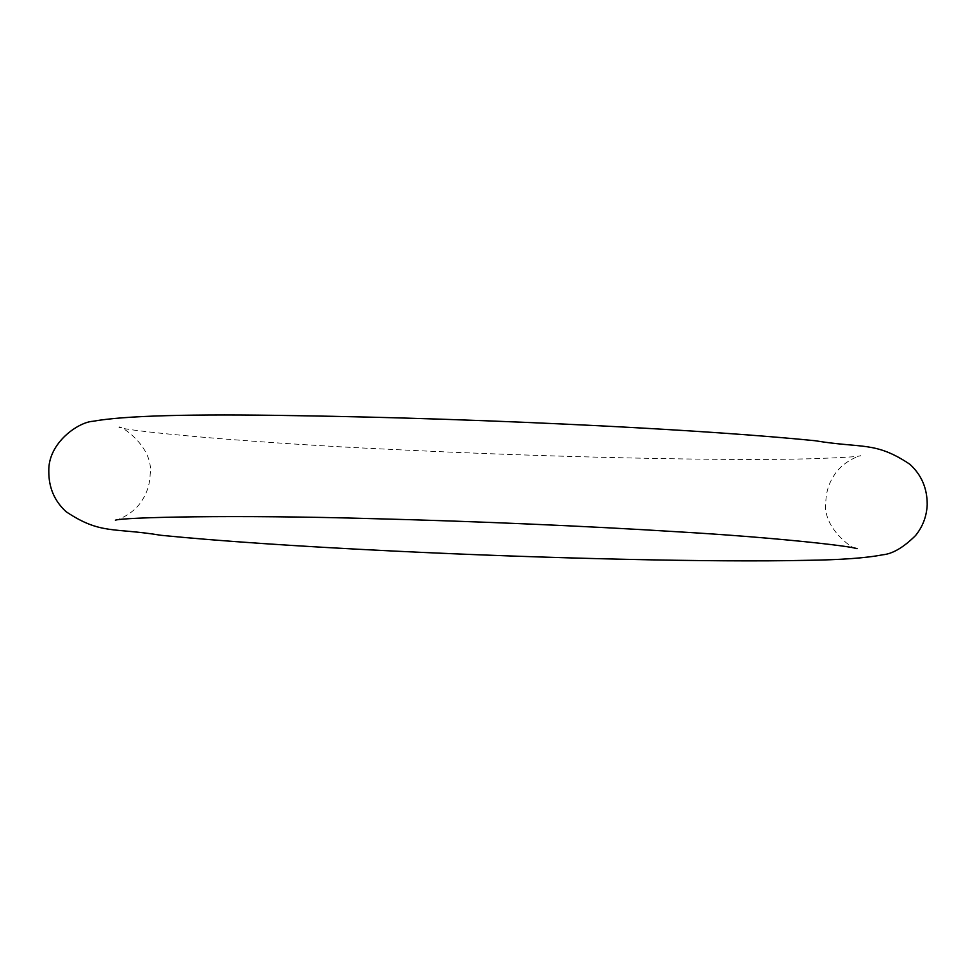 <?xml version="1.0" encoding="UTF-8"?>
<svg xmlns="http://www.w3.org/2000/svg" width="976" height="976" viewBox="0 0 976 976"><rect width="100%" height="100%" fill="white"/><g stroke="black" fill="none" stroke-linecap="round" stroke-linejoin="round"><path stroke-width="0.73" stroke-dasharray="4.88 3.66" d="M115.363 520.196C113.619 521.147 132.114 516.194 141.74 500.908C147.034 492.941 149.853 484.096 150.17 474.348C154.257 446.227 118.413 423.669 118.938 427.305C126.343 431.038 247.318 442.933 397.891 449.716C551.696 457.317 726.4 461.099 810.702 458.769C840.592 457.768 857.233 456.78 860.637 455.792C862.381 454.853 843.886 459.806 834.26 475.08C828.966 483.047 826.147 491.904 825.83 501.652C821.743 529.761 857.587 552.331 857.062 548.695"/><path stroke-width="1.46" d="M392.95 551.025C545.059 558.504 715.823 562.396 806.176 560.334C840.726 559.882 866.224 558.04 882.682 554.795C892.552 553.904 903.508 547.487 915.561 535.543C922.747 526.662 926.627 516.438 927.2 504.873C927.322 488.427 921.527 474.885 909.815 464.234C875.24 441.189 862.747 448.618 814.948 440.701C760.963 435.345 689.251 430.379 599.813 425.804C493.758 420.51 392.474 417.13 295.972 415.666C191.369 413.787 123.684 415.654 92.927 421.29C78.409 422.047 48.056 442.86 48.8 471.127C48.678 487.561 54.473 501.115 66.185 511.766C100.76 534.811 113.253 527.382 161.052 535.299C218.905 541.021 296.204 546.267 392.95 551.025M856.867 548.634L857.062 548.695C851.023 546.072 774.846 537.422 678.662 531.847C587.686 526.125 474.348 521.221 373.662 518.683C233.288 514.584 122.598 517.292 115.363 520.196L115.51 520.171"/></g></svg>
